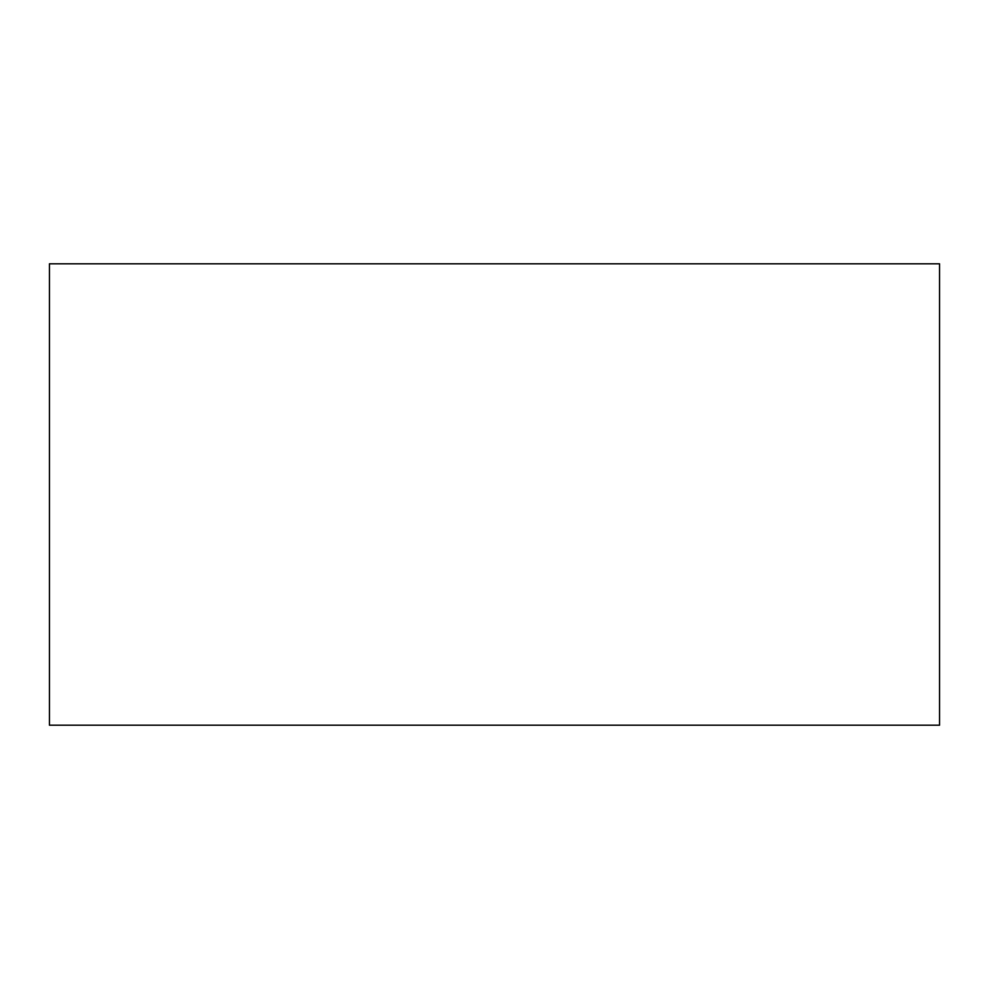 <?xml version="1.0" encoding="UTF-8"?>
<svg xmlns="http://www.w3.org/2000/svg" width="989" height="989" viewBox="0 0 989 989"><rect width="100%" height="100%" fill="white"/><g stroke="black" fill="none" stroke-linecap="round" stroke-linejoin="round"><path stroke-width="1.48" d="M49.45 263.803L939.55 263.803L939.55 725.197L49.45 725.197L49.45 263.803"/></g></svg>
